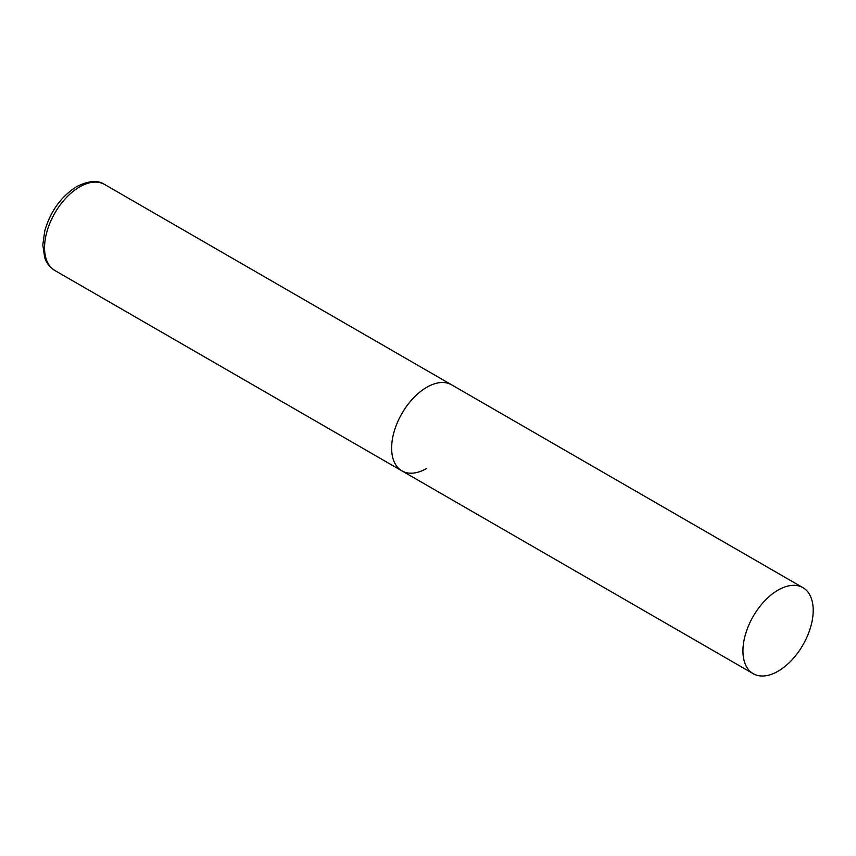 <?xml version="1.0" encoding="UTF-8"?>
<svg xmlns="http://www.w3.org/2000/svg" width="856" height="856" viewBox="0 0 856 856"><rect width="100%" height="100%" fill="white"/><g stroke="black" fill="none" stroke-linecap="round" stroke-linejoin="round"><path stroke-width="1.28" d="M426.77 468.414A49.68 28.687 -60 0 1 401.924 470.875A49.68 28.687 -60 0 1 394.306 431.06A49.68 28.687 -60 0 1 426.77 387.276A49.68 28.687 -60 0 1 451.604 384.815A49.68 28.687 120 0 0 413.32 398.126A49.68 28.687 120 0 0 391.631 448.127A49.68 28.687 120 0 0 401.924 470.875L54.838 270.485A49.68 28.687 -60 0 1 47.219 230.671A49.68 28.687 -60 0 1 79.672 186.886A49.68 28.687 -60 0 1 104.518 184.425C97.841 179.953 88.564 180.669 76.698 186.597C61.172 196.452 50.525 211.186 44.78 230.81L42.8 244.859L44.705 257.603C45.186 258.983 46.92 265.274 54.838 270.485M813.2 610.382A49.68 28.687 120 0 0 802.907 587.644A49.68 28.687 120 0 0 764.622 600.955A49.68 28.687 120 0 0 742.944 650.956A49.68 28.687 120 0 0 753.227 673.693A49.68 28.687 120 0 0 791.511 660.383A49.68 28.687 120 0 0 813.2 610.382M802.907 587.644L104.518 184.425M401.924 470.875L753.227 673.693"/></g></svg>
